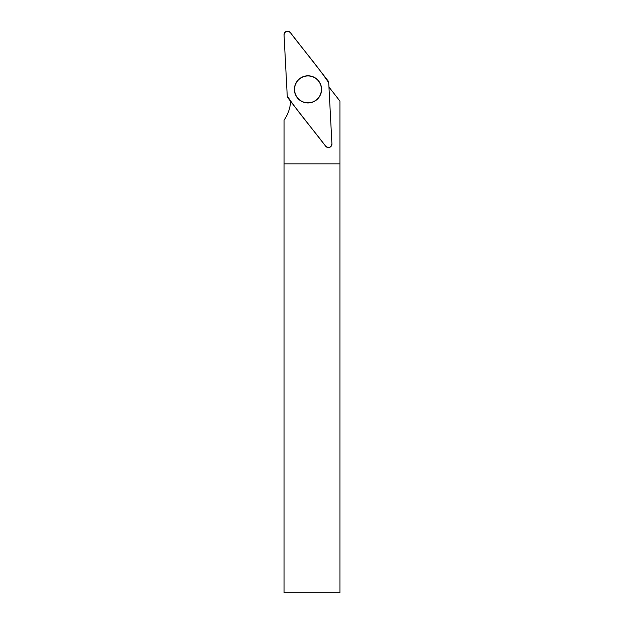 <?xml version="1.0" encoding="UTF-8"?>
<svg xmlns="http://www.w3.org/2000/svg" width="624" height="624" viewBox="0 0 624 624"><rect width="100%" height="100%" fill="white"/><g stroke="black" fill="none" stroke-linecap="round" stroke-linejoin="round"><path stroke-width="0.94" d="M339.971 163.855L284.029 163.855L284.029 592.8L339.971 592.8L339.971 101.135L328.949 87.025M290.605 101.33A35.818 35.818 0 0 1 284.037 120.143L284.037 163.855M312.686 101.946A13.424 13.424 0 0 0 317.694 80.098A13.424 13.424 0 0 0 295.643 84.092A13.424 13.424 0 0 0 312.686 101.946M331.929 143.855L328.723 82.742A3.51 3.51 0 0 0 327.99 80.769L290.308 32.542A3.51 3.51 0 0 0 284.037 34.889L287.243 96.002A3.51 3.51 0 0 0 287.984 97.976L325.658 146.195A3.51 3.51 0 0 0 331.929 143.855M303.225 76.651A13.58 13.58 0 0 0 295.261 94.13A13.58 13.58 0 0 0 312.741 102.094A13.58 13.58 0 0 0 320.705 84.614A13.58 13.58 0 0 0 303.225 76.651M287.243 95.995C298.888 113.311 313.045 129.371 325.65 146.195C328.871 148.426 330.962 147.638 331.929 143.848L328.723 82.742C317.078 65.434 302.921 49.374 290.316 32.549C287.095 30.319 285.004 31.099 284.037 34.897L287.243 95.995"/></g></svg>
